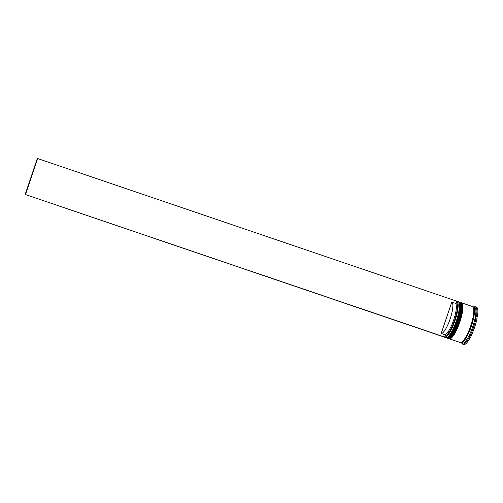 <?xml version="1.0" encoding="UTF-8"?>
<svg xmlns="http://www.w3.org/2000/svg" width="503" height="503" viewBox="0 0 503 503"><rect width="100%" height="100%" fill="white"/><g stroke="black" fill="none" stroke-linecap="round" stroke-linejoin="round"><path stroke-width="0.75" d="M444.533 337.186L445.79 337.614A19.013 4.596 -71.2 0 0 447.066 337.412A19.013 4.596 -71.2 0 0 456.309 320.971A19.013 4.596 -71.2 0 0 458.931 302.555A19.013 4.596 -71.2 0 0 458.038 301.618L37.341 158.432L25.15 194.447L444.652 337.041A18.856 4.565 -71.2 0 0 454.875 320.486A18.856 4.565 -71.2 0 0 456.737 301.347L456.787 301.19A19.013 4.596 108.8 0 1 455.052 320.543A19.013 4.596 108.8 0 1 444.533 337.186A19.013 4.596 108.8 0 1 444.47 337.161M458.931 302.555L459.182 303.108A18.554 4.489 108.8 0 1 456.623 321.084A18.554 4.489 108.8 0 1 447.601 337.129L447.066 337.412M461.025 303.271L461.276 303.825A18.554 4.489 108.8 0 1 458.717 321.794A18.554 4.489 108.8 0 1 449.701 337.846L449.16 338.129A19.013 4.596 -71.2 0 0 458.403 321.687A19.013 4.596 -71.2 0 0 461.025 303.271A19.013 4.596 -71.2 0 0 460.132 302.334L459.434 302.096A19.013 4.596 108.8 0 1 457.705 321.448A19.013 4.596 108.8 0 1 447.186 338.091A19.013 4.596 108.8 0 1 446.997 338.003M447.186 338.091L447.884 338.324A19.013 4.596 -71.2 0 0 449.16 338.129M472.757 306.692A19.013 4.596 108.8 0 1 473.128 306.755L474.524 307.232A19.013 4.596 108.8 0 1 472.795 326.585A19.013 4.596 108.8 0 1 462.27 343.222L460.874 342.75A19.013 4.596 108.8 0 1 460.547 342.574M475.599 306.817L474.467 306.975A19.315 4.672 -71.2 0 1 475.228 307.214L475.605 306.805L476.586 307.138A19.774 4.785 108.8 0 1 477.322 317.009L475.882 315.985A19.315 4.672 -71.2 0 1 475.348 318.808L476.096 317.978A19.774 4.785 108.8 0 1 473.669 326.875A19.774 4.785 108.8 0 1 470.186 335.444L470.098 334.332A19.315 4.672 -71.2 0 1 468.796 336.916L469.588 336.639A19.774 4.785 108.8 0 1 462.936 344.234L462.886 343.668A19.315 4.672 -71.2 0 1 462.125 343.436L462.584 344.121A19.774 4.785 108.8 0 1 461.798 343.209L461.723 343.033M461.333 302.762A19.013 4.596 108.8 0 1 461.534 302.806A19.013 4.596 108.8 0 1 459.805 322.159A19.013 4.596 108.8 0 1 449.28 338.802A19.013 4.596 108.8 0 1 449.091 338.72M461.534 302.806L472.43 306.516A19.013 4.596 108.8 0 1 470.701 325.869A19.013 4.596 108.8 0 1 460.176 342.512L449.28 338.802M473.128 306.755A19.013 4.596 108.8 0 1 471.399 326.107A19.013 4.596 108.8 0 1 460.874 342.75M476.096 317.978L477.077 318.311A19.774 4.785 108.8 0 1 474.65 327.208A19.774 4.785 108.8 0 1 471.16 335.778L470.186 335.444M451.813 302.083A16.58 4.011 108.8 0 1 450.16 318.896A16.58 4.011 108.8 0 1 441.194 333.451L451.813 302.083L455.303 303.271A16.58 4.011 108.8 0 1 453.649 320.084A16.58 4.011 108.8 0 1 444.683 334.646L441.194 333.451M455.303 303.271L456.246 302.787A17.341 4.194 108.8 0 1 454.523 320.38A17.341 4.194 108.8 0 1 445.136 335.602L444.683 334.646M456.246 302.787L456.737 301.347M444.652 337.041L445.136 335.602M469.588 336.639L470.563 336.972A19.774 4.785 108.8 0 1 463.917 344.568L462.936 344.234M475.605 306.805A19.774 4.785 108.8 0 1 476.341 316.676M473.971 307.044L474.134 306.956A19.774 4.785 108.8 0 1 475.253 306.698M463.565 344.454L462.584 344.121M37.694 158.546L25.502 194.554L25.15 194.447M444.595 337.205L25.502 194.554M447.343 337.249A18.554 4.489 -71.2 0 0 456.623 321.084A18.554 4.489 -71.2 0 0 459.05 302.856M458.403 301.819L458.874 301.907A19.013 4.596 108.8 0 1 457.145 321.26A19.013 4.596 108.8 0 1 446.626 337.897L446.765 337.947A19.013 4.596 -71.2 0 0 457.29 321.304A19.013 4.596 -71.2 0 0 459.019 301.951A19.013 4.596 -71.2 0 0 458.943 301.932M460.025 303.19A18.554 4.489 108.8 0 1 457.604 321.417A18.554 4.489 108.8 0 1 448.318 337.582M446.695 337.922A19.013 4.596 -71.2 0 0 446.765 337.947L448.255 337.783L449.978 336.413C452.662 333.338 455.209 328.34 457.617 321.417C459.874 314.57 460.88 309.138 460.622 305.132L460.1 302.988L458.874 301.907M449.437 337.966A18.554 4.489 -71.2 0 0 458.717 321.794A18.554 4.489 -71.2 0 0 461.144 303.567M460.497 302.536L460.974 302.617A19.013 4.596 108.8 0 1 459.245 321.97A19.013 4.596 108.8 0 1 448.72 338.613L448.858 338.657A19.013 4.596 -71.2 0 0 459.384 322.021A19.013 4.596 -71.2 0 0 461.113 302.668A19.013 4.596 -71.2 0 0 461.044 302.643M462.125 303.9A18.554 4.489 108.8 0 1 459.698 322.127A18.554 4.489 108.8 0 1 450.418 338.299M448.789 338.632A19.013 4.596 -71.2 0 0 448.858 338.657L450.348 338.5L452.071 337.123C454.762 334.055 457.302 329.056 459.711 322.134C461.974 315.28 462.974 309.848 462.722 305.843L462.194 303.705L460.974 302.617M472.851 306.773A18.932 4.584 108.8 0 1 471.38 326.101A18.932 4.584 108.8 0 1 460.666 342.568M446.199 337.676L446.626 337.897M448.292 338.387L448.72 338.613"/></g></svg>
